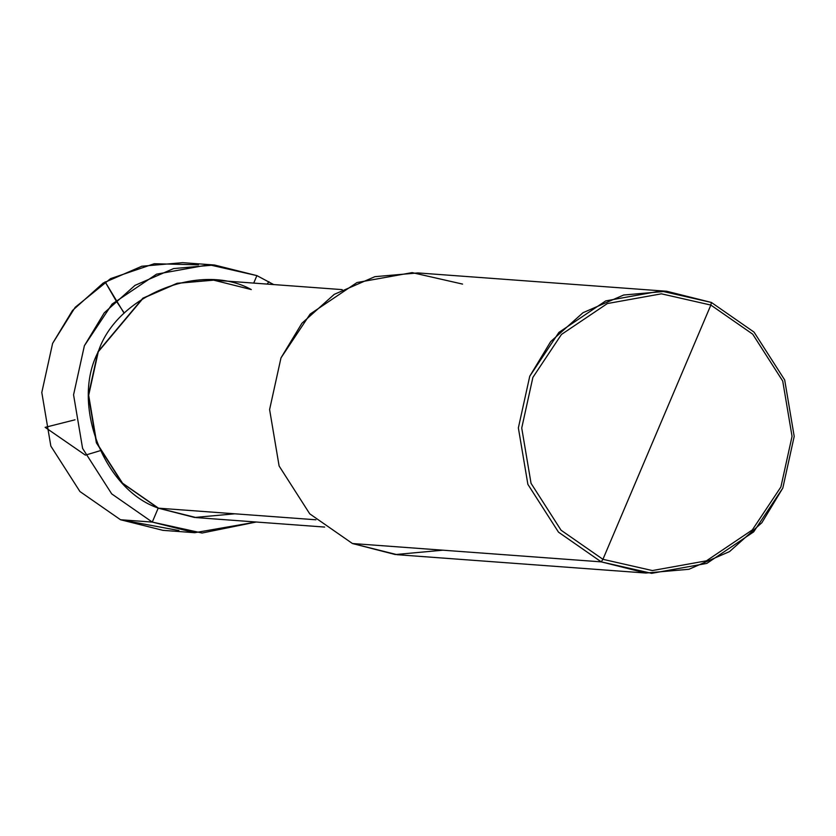 <?xml version="1.0" encoding="UTF-8"?>
<svg xmlns="http://www.w3.org/2000/svg" width="836" height="836" viewBox="0 0 836 836"><rect width="100%" height="100%" fill="white"/><g stroke="black" fill="none" stroke-linecap="round" stroke-linejoin="round"><path stroke-width="1.25" d="M213.493 280.133L177.211 283.268L142.925 298.149L97.969 351.737L88.376 395.271L96.38 442.829L122.202 483.135L158.495 508.173C103.664 489.75 70.548 403.725 98.272 351.757C116.455 295.568 200.609 261.365 251.291 289.559L213.64 280.154L177.399 283.32L143.165 298.222L98.272 351.757L88.679 395.303L96.683 442.85L122.505 483.156L158.495 508.173L194.621 517.474L234.759 513.806L194.621 517.474L158.192 508.152L152.277 522.082L120.509 519.741L79.942 491.537L50.839 446.09L41.8 392.481L52.616 343.387L72.513 310.469L103.225 283.028L141.817 266.235L182.687 262.661L214.455 265.002L173.585 268.575L134.993 285.369L104.281 312.81L84.384 345.728L73.568 394.822L82.597 448.43L111.7 493.877L152.277 522.082L111.7 493.877L82.597 448.43L73.568 394.822L84.384 345.728L112.076 304.095L156.572 274.156L208.979 264.719L256.892 275.619L214.455 265.002M198.498 264.824L154.273 263.727L110.561 278.639L75.146 307.345L52.616 343.387L41.8 392.481L50.839 446.09L79.942 491.537L120.509 519.741L178.914 530.536M256.892 275.619L253.716 283.101L256.892 275.619L273.706 284.574L256.892 275.619M194.725 532.699L256.203 522.019L202.072 533.023L152.277 522.082L194.725 532.699L162.957 530.348L120.509 519.741L152.277 522.082L158.192 508.152L122.202 483.135L96.38 442.829L88.376 395.271L97.969 351.737L142.862 298.191L177.096 283.289L213.337 280.123L342.175 289.622M158.192 508.152L195.99 517.578L158.192 508.152M251.291 289.559C200.609 261.365 116.455 295.568 98.272 351.757C70.548 403.725 103.664 489.75 158.495 508.173L196.136 517.588L158.495 508.173L122.505 483.156L96.683 442.85L88.679 395.303L98.272 351.757L143.165 298.222L177.399 283.32L213.64 280.154M462.58 284.094L412.138 272.62L356.972 282.547L310.135 314.075L280.98 357.892L269.6 409.567L279.109 465.997L309.738 513.837L352.447 543.525L601.22 561.865L645.894 573.036L688.916 569.285L729.535 551.593L761.868 522.719L782.82 488.057L794.2 436.392L784.69 379.962L754.051 332.122L711.342 302.433L710.851 305.067L752.703 334.16L782.726 381.049L792.047 436.35L780.887 486.991L752.316 529.93L706.42 560.831L652.362 570.56L602.923 559.315L710.851 305.067L661.412 293.823L607.364 303.552L561.458 334.452L532.887 377.391L521.727 428.032L531.048 483.333L561.071 530.223L602.923 559.315L601.22 561.865L352.447 543.525L309.738 513.837L279.109 465.997L269.6 409.567L280.98 357.892L301.921 323.239L334.254 294.356L374.883 276.674L417.895 272.923L666.668 291.252L623.656 295.014L583.026 312.695L550.694 341.579L529.752 376.231L518.362 427.907L527.871 484.337L558.511 532.177L601.22 561.865L558.511 532.177L527.871 484.337L518.362 427.907L529.752 376.231L558.897 332.414L605.745 300.887L660.9 290.959L711.342 302.433L666.668 291.252M315.914 519.783L158.495 508.173L315.914 519.783M602.923 559.315L561.071 530.223L531.048 483.333L521.727 428.032L532.887 377.391L561.458 334.452L607.364 303.552L661.412 293.823L710.851 305.067L602.923 559.315L652.362 570.56L706.42 560.831L752.316 529.93L780.887 486.991L792.047 436.35L782.726 381.049L752.703 334.16L710.851 305.067L711.342 302.433L754.051 332.122L784.69 379.962L794.2 436.392L782.82 488.057L753.664 531.884L706.817 563.412L651.662 573.339L601.22 561.865L602.923 559.315M645.894 573.036L397.131 554.696L352.447 543.525L395.323 554.55L442.955 550.192M267.133 284.094L268.941 281.711L267.133 284.094M124.094 313.239L105.127 281.826L115.849 300.385L124.271 313.061M75.031 419.797L45.134 427.342L85.397 455.139L99.797 450.813M195.833 517.568L324.671 527.067"/></g></svg>
